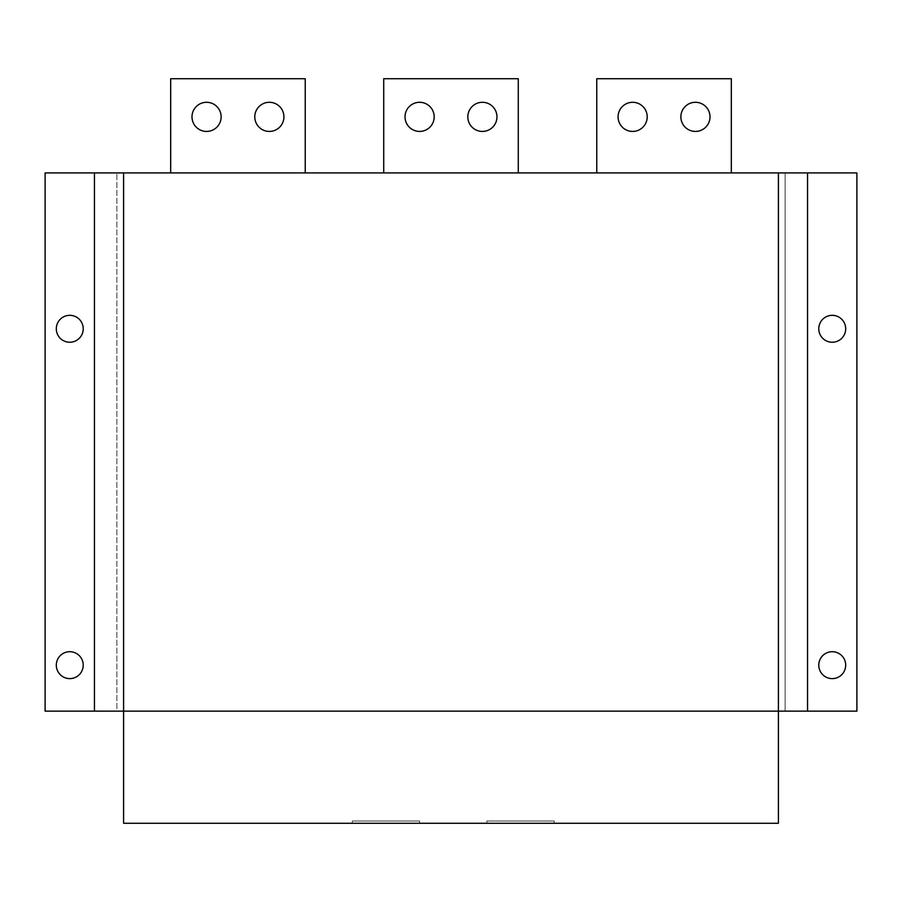 <?xml version="1.0" encoding="UTF-8"?>
<svg xmlns="http://www.w3.org/2000/svg" width="902" height="902" viewBox="0 0 902 902"><rect width="100%" height="100%" fill="white"/><g stroke="black" fill="none" stroke-linecap="round" stroke-linejoin="round"><path stroke-width="0.68" stroke-dasharray="4.51 3.38" d="M116.865 172.925L94.439 172.925L116.865 172.925L116.865 711.137L94.439 711.137L116.865 711.137L116.865 172.925M856.9 172.925L45.1 172.925L45.1 711.137L856.9 711.137L856.9 172.925M807.561 172.925L785.135 172.925L807.561 172.925L807.561 711.137L807.561 172.925M383.722 172.925L383.722 78.733L518.278 78.733L383.722 78.733L383.722 172.925L518.278 172.925L383.722 172.925L518.278 172.925L383.722 172.925L383.722 78.733L518.278 78.733L518.278 172.925M170.681 172.925L170.681 78.733L305.237 78.733L170.681 78.733L170.681 172.925L305.237 172.925L170.681 172.925L305.237 172.925L170.681 172.925L170.681 78.733L305.237 78.733L305.237 172.925M596.763 172.925L731.319 172.925L596.763 172.925L731.319 172.925L596.763 172.925L596.763 78.733L596.763 172.925L596.763 78.733L731.319 78.733L731.319 172.925L731.319 78.733L596.763 78.733L731.319 78.733L731.319 172.925M123.585 172.925L123.585 711.137L778.415 711.137L778.415 172.925M785.135 172.925L785.135 711.137L807.561 711.137L785.135 711.137L785.135 172.925M818.779 328.779A13.451 13.451 0 0 1 832.23 315.328A13.451 13.451 0 0 1 845.693 328.779A13.451 13.451 0 0 1 832.23 342.241A13.451 13.451 0 0 1 818.779 328.779M818.779 665.157A13.451 13.451 0 0 1 832.23 651.706A13.451 13.451 0 0 1 845.693 665.157A13.451 13.451 0 0 1 832.23 678.62A13.451 13.451 0 0 1 818.779 665.157M56.307 328.779A13.451 13.451 0 0 1 69.77 315.328A13.451 13.451 0 0 1 83.221 328.779A13.451 13.451 0 0 1 69.77 342.241A13.451 13.451 0 0 1 56.307 328.779M56.307 665.157A13.451 13.451 0 0 1 69.77 651.706A13.451 13.451 0 0 1 83.221 665.157A13.451 13.451 0 0 1 69.77 678.62A13.451 13.451 0 0 1 56.307 665.157M123.585 711.137L778.415 711.137L778.415 823.267L123.585 823.267L123.585 711.137M94.439 711.137L94.439 172.925L94.439 711.137M554.155 823.267L486.877 823.267L554.155 823.267L486.877 823.267L554.155 823.267L554.155 821.023L554.155 823.267L554.155 821.023L486.877 821.023L486.877 823.267L486.877 821.023L554.155 821.023L554.155 823.267M419.599 823.267L352.332 823.267L419.599 823.267L352.332 823.267L419.599 823.267L419.599 821.023L419.599 823.267L419.599 821.023L352.332 821.023L352.332 823.267L352.332 821.023L419.599 821.023L419.599 823.267M486.877 821.023L486.877 823.267L486.877 821.023L554.155 821.023L486.877 821.023M352.332 821.023L352.332 823.267L352.332 821.023L419.599 821.023L352.332 821.023M496.968 116.865A14.579 14.579 0 0 1 482.401 131.433A14.579 14.579 0 0 1 467.822 116.865A14.579 14.579 0 0 1 482.401 102.287A14.579 14.579 0 0 1 496.968 116.865A14.579 14.579 0 0 0 482.401 102.287A14.579 14.579 0 0 0 467.822 116.865A14.579 14.579 0 0 0 482.401 131.433A14.579 14.579 0 0 0 496.968 116.865A14.579 14.579 0 0 1 482.401 131.433A14.579 14.579 0 0 1 467.822 116.865A14.579 14.579 0 0 1 482.401 102.287A14.579 14.579 0 0 1 496.968 116.865M434.178 116.865A14.579 14.579 0 0 1 419.599 131.433A14.579 14.579 0 0 1 405.032 116.865A14.579 14.579 0 0 1 419.599 102.287A14.579 14.579 0 0 1 434.178 116.865A14.579 14.579 0 0 0 419.599 102.287A14.579 14.579 0 0 0 405.032 116.865A14.579 14.579 0 0 0 419.599 131.433A14.579 14.579 0 0 0 434.178 116.865A14.579 14.579 0 0 1 419.599 131.433A14.579 14.579 0 0 1 405.032 116.865A14.579 14.579 0 0 1 419.599 102.287A14.579 14.579 0 0 1 434.178 116.865M283.927 116.865A14.579 14.579 0 0 1 269.36 131.433A14.579 14.579 0 0 1 254.781 116.865A14.579 14.579 0 0 1 269.36 102.287A14.579 14.579 0 0 1 283.927 116.865A14.579 14.579 0 0 0 269.36 102.287A14.579 14.579 0 0 0 254.781 116.865A14.579 14.579 0 0 0 269.36 131.433A14.579 14.579 0 0 0 283.927 116.865A14.579 14.579 0 0 1 269.36 131.433A14.579 14.579 0 0 1 254.781 116.865A14.579 14.579 0 0 1 269.36 102.287A14.579 14.579 0 0 1 283.927 116.865M221.137 116.865A14.579 14.579 0 0 1 206.558 131.433A14.579 14.579 0 0 1 191.991 116.865A14.579 14.579 0 0 1 206.558 102.287A14.579 14.579 0 0 1 221.137 116.865A14.579 14.579 0 0 0 206.558 102.287A14.579 14.579 0 0 0 191.991 116.865A14.579 14.579 0 0 0 206.558 131.433A14.579 14.579 0 0 0 221.137 116.865A14.579 14.579 0 0 1 206.558 131.433A14.579 14.579 0 0 1 191.991 116.865A14.579 14.579 0 0 1 206.558 102.287A14.579 14.579 0 0 1 221.137 116.865M680.863 116.865A14.579 14.579 0 0 0 695.442 131.433A14.579 14.579 0 0 0 710.009 116.865A14.579 14.579 0 0 0 695.442 102.287A14.579 14.579 0 0 0 680.863 116.865A14.579 14.579 0 0 1 695.442 102.287A14.579 14.579 0 0 1 710.009 116.865A14.579 14.579 0 0 1 695.442 131.433A14.579 14.579 0 0 1 680.863 116.865A14.579 14.579 0 0 1 695.442 102.287A14.579 14.579 0 0 1 710.009 116.865A14.579 14.579 0 0 1 695.442 131.433A14.579 14.579 0 0 1 680.863 116.865M618.073 116.865A14.579 14.579 0 0 0 632.64 131.433A14.579 14.579 0 0 0 647.219 116.865A14.579 14.579 0 0 0 632.64 102.287A14.579 14.579 0 0 0 618.073 116.865A14.579 14.579 0 0 1 632.64 102.287A14.579 14.579 0 0 1 647.219 116.865A14.579 14.579 0 0 1 632.64 131.433A14.579 14.579 0 0 1 618.073 116.865A14.579 14.579 0 0 1 632.64 102.287A14.579 14.579 0 0 1 647.219 116.865A14.579 14.579 0 0 1 632.64 131.433A14.579 14.579 0 0 1 618.073 116.865"/><path stroke-width="1.35" d="M123.585 172.925L45.1 172.925L45.1 711.137L123.585 711.137L123.585 172.925L856.9 172.925L856.9 711.137L807.561 711.137L807.561 172.925M94.439 172.925L94.439 711.137M807.561 711.137L778.415 711.137L778.415 823.267L123.585 823.267L123.585 711.137L778.415 711.137L778.415 172.925M845.693 328.779A13.451 13.451 0 0 0 832.23 315.328A13.451 13.451 0 0 0 818.779 328.779A13.451 13.451 0 0 0 832.23 342.241A13.451 13.451 0 0 0 845.693 328.779M845.693 665.157A13.451 13.451 0 0 0 832.23 651.706A13.451 13.451 0 0 0 818.779 665.157A13.451 13.451 0 0 0 832.23 678.62A13.451 13.451 0 0 0 845.693 665.157M83.221 328.779A13.451 13.451 0 0 0 69.77 315.328A13.451 13.451 0 0 0 56.307 328.779A13.451 13.451 0 0 0 69.77 342.241A13.451 13.451 0 0 0 83.221 328.779M83.221 665.157A13.451 13.451 0 0 0 69.77 651.706A13.451 13.451 0 0 0 56.307 665.157A13.451 13.451 0 0 0 69.77 678.62A13.451 13.451 0 0 0 83.221 665.157M383.722 172.925L383.722 78.733L518.278 78.733L518.278 172.925M467.822 116.865A14.579 14.579 0 0 0 482.401 131.433A14.579 14.579 0 0 0 496.968 116.865A14.579 14.579 0 0 0 482.401 102.287A14.579 14.579 0 0 0 467.822 116.865M405.032 116.865A14.579 14.579 0 0 0 419.599 131.433A14.579 14.579 0 0 0 434.178 116.865A14.579 14.579 0 0 0 419.599 102.287A14.579 14.579 0 0 0 405.032 116.865M170.681 172.925L170.681 78.733L305.237 78.733L305.237 172.925M254.781 116.865A14.579 14.579 0 0 0 269.36 131.433A14.579 14.579 0 0 0 283.927 116.865A14.579 14.579 0 0 0 269.36 102.287A14.579 14.579 0 0 0 254.781 116.865M191.991 116.865A14.579 14.579 0 0 0 206.558 131.433A14.579 14.579 0 0 0 221.137 116.865A14.579 14.579 0 0 0 206.558 102.287A14.579 14.579 0 0 0 191.991 116.865M596.763 172.925L596.763 78.733L731.319 78.733L731.319 172.925M680.863 116.865A14.579 14.579 0 0 0 695.442 131.433A14.579 14.579 0 0 0 710.009 116.865A14.579 14.579 0 0 0 695.442 102.287A14.579 14.579 0 0 0 680.863 116.865M618.073 116.865A14.579 14.579 0 0 0 632.64 131.433A14.579 14.579 0 0 0 647.219 116.865A14.579 14.579 0 0 0 632.64 102.287A14.579 14.579 0 0 0 618.073 116.865"/></g></svg>
